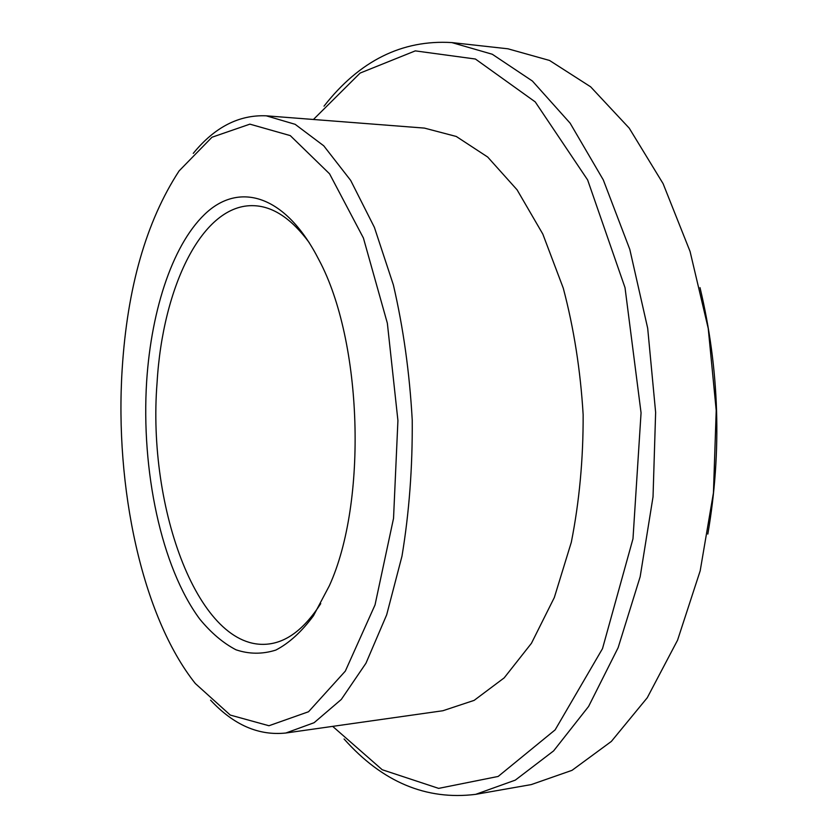 <?xml version="1.0" encoding="UTF-8"?>
<svg xmlns="http://www.w3.org/2000/svg" width="838" height="838" viewBox="0 0 838 838"><rect width="100%" height="100%" fill="white"/><g stroke="black" fill="none" stroke-linecap="round" stroke-linejoin="round"><path stroke-width="1.26" d="M309.306 242.737C291.729 218.886 273.356 206.536 254.165 205.698C202.387 203.215 162.635 287.078 157.073 382.652C146.985 508.383 198.994 651.587 268.066 644.076C287.151 642.034 304.718 628.542 320.745 603.622M707.827 534.089C722.052 451.399 719.444 369.244 700.013 287.623M344.072 738.99C382.369 782.043 426.228 800.5 475.659 794.351L531.271 784.588L572.029 770.332L611.363 741.421L647.261 697.74L677.565 640.18L700.191 570.793L713.442 492.817L716.218 410.463L708.236 328.454L690.072 251.473L663.099 183.658L629.212 128.13L590.622 86.806L549.529 60.451L507.943 48.803L451.829 42.581C402.114 39.575 359.502 60.765 324.013 106.164M475.659 794.351L515.307 780.126L553.614 750.89L588.601 706.444L618.13 647.69L640.169 576.701L653.032 496.829L655.63 412.39L647.69 328.276L629.799 249.378L603.308 179.929L570.112 123.155L532.392 81.024L492.304 54.261L451.829 42.581M332.676 726.368L382.212 769.734L438.651 788.38L498.16 776.449L555.133 729.877L602.501 648.643L632.983 538.782L641.06 412.851L625.022 287.675L587.648 179.971L535.231 101.901L475.418 59.027L415.281 50.877L360.131 73.063L313.433 119.478M210.589 700.159C233.603 724.954 258.691 735.9 285.852 733.009L442.893 710.739L474.151 700.369L504.193 677.869L531.449 643.28L554.337 597.494L571.317 542.249C579.362 501.533 583.311 459.004 583.143 414.684C580.504 370.438 573.873 328.245 563.262 288.125L542.815 234.064L517.077 189.817L487.685 157.031L456.281 136.468L424.426 128.099L266.295 115.822C238.998 114.649 214.654 127.167 193.264 153.375M285.852 733.009L314.114 722.702L341.296 699.447L365.976 663.204L386.674 614.83L401.978 556.17C409.174 512.804 412.589 467.447 412.233 420.1C409.593 372.826 403.308 327.773 393.378 284.951L374.397 227.381L350.682 180.411L323.751 145.812L295.144 124.317L266.295 115.822M122.159 369.349C114.691 486.888 141.884 616.307 195.327 683.525L230.282 715.076L268.956 725.739L308.541 711.745L345.319 671.123L375.026 604.942L393.535 518.355L397.924 420.55L387.355 323.227L363.399 237.982L329.564 173.822L290.273 135.609L249.892 124.15L211.972 137.243L179.081 170.942C146.294 221.263 127.313 287.403 122.159 369.349M146.66 381.227C141.035 470.338 161.168 567.022 199.737 619.052C211.04 632.826 223.118 643.071 235.97 649.785C249.116 654.216 262.388 654.321 275.807 650.089C289.079 643.217 301.628 631.779 313.464 615.762L329.313 585.825C367.641 501.993 362.54 341.192 318.985 259.958C286.617 196.228 241.512 182.15 207.698 211.553C173.717 241.323 151.489 308.007 146.66 381.227"/></g></svg>
